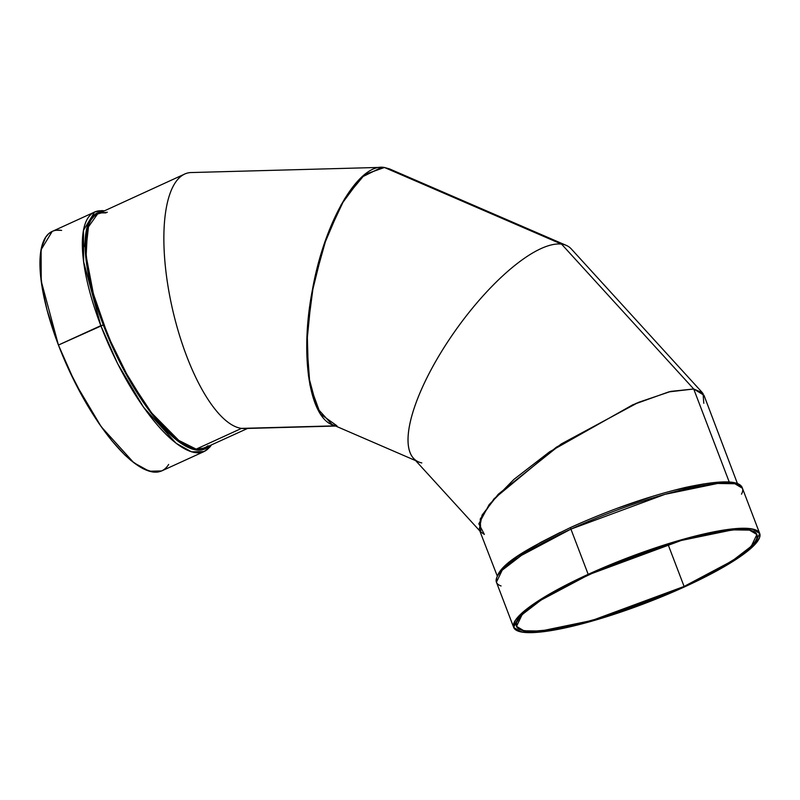 <?xml version="1.0" encoding="UTF-8"?>
<svg xmlns="http://www.w3.org/2000/svg" width="800" height="800" viewBox="0 0 800 800"><rect width="100%" height="100%" fill="white"/><g stroke="black" fill="none" stroke-linecap="round" stroke-linejoin="round"><path stroke-width="1.2" d="M513.69 627.42L519.47 615.39L538.76 600.57L588.18 574.33L682.25 539.55L734.83 528.68L752.12 528.94L759.7 533.48L753.92 545.52L734.63 560.33L685.21 586.58L591.14 621.35L538.56 632.22L521.27 631.97L513.69 627.42L496.43 582.21L502.21 570.18L521.5 555.36L570.92 529.12A2.01 0.65 -114.6 0 1 570.82 527.39A2.01 0.65 -114.6 0 1 570.96 527.36L582.13 522.39M104.51 210.82L101.81 210.6L94.59 212.06L83.5 230.3L83.64 261.8L100.83 325.67L103.3 324.97L92.32 291.25L85.48 253.47L89.03 221.9L96.36 213.49L107.34 212.26M184.75 174.03A131.01 46 76.8 0 0 172.07 307.28A131.01 46 76.8 0 0 241.53 428.39L196.18 449.13L191.3 447.97L180.49 442.31L168.51 432.35L155.87 418.51L143.06 401.34L124.54 370.69L113.38 348.17L99.49 313.51L92.62 291.01L88 270.04L85.82 251.49L85.66 243.27L87.23 229.49L88.94 224.04L91.26 219.59L94.15 216.24L97.57 214L87.6 228.05L86.13 255.89L93.37 293.79L108.34 336.67L129.03 378.8L152.67 414.52L176.1 439.06L196.18 449.13C171.47 447.55 127.12 388.06 103.67 325.02C78.92 261.82 80.02 208.06 105.97 212.89L101.53 212.87L97.57 214L184.75 174.03A131.01 46 76.8 0 1 191.26 172.54A131.01 46 76.8 0 0 191.16 172.55A131.01 46 76.8 0 0 170.15 298.12A131.01 46 76.8 0 0 241.53 428.39L335.2 425.84M418.6 461.92A131.36 43.57 -54.3 0 1 447.77 341.74A131.36 43.57 -54.3 0 1 561.55 244.12L384.45 167.49C358.92 162.45 324.32 221.44 312.29 290.53C298.92 359.46 310.72 424.3 336.91 425.79L320.46 414.01L309.91 385.01L306.81 343.04L311.62 294.26L323.63 245.83L341.08 204.85L361.4 177.35L381.62 167.36L384.45 167.49L364.84 174.42L344.63 198.73L326.71 236.97L313.61 283.7L307.22 332.27L308.43 375.77L317.08 408.02L331.93 424.42L415.7 460.66M479.78 530.88L413.57 458.33A131.36 43.57 -54.3 0 1 452.97 334.04A131.36 43.57 -54.3 0 1 561.55 244.12L384.45 167.49L389.44 168.87L566.28 245.38A131.36 43.57 125.7 0 0 561.55 244.12L384.45 167.49M737.49 483.71L703.96 395.23L693.71 388.99L668.73 391.91L632.89 404.74L549.63 451.79L513.94 479.38L489.18 504.57L478.84 523.82L484.37 534.41L480.77 531.97L480.23 519.01L494.11 498.72L556.29 447.24L636.17 403.33L670.01 391.58L693.71 388.99L561.55 244.12A131.36 43.57 125.7 0 1 571.32 248.97L702.42 392.72L693.71 388.99L729.51 482.74L693.71 388.99L561.55 244.12A131.36 43.57 -54.3 0 0 445.14 345.81A131.36 43.57 -54.3 0 0 421.84 462.93M684.1 586.44A128.66 23.82 -20.9 0 1 525.92 631.11A128.66 23.82 -20.9 0 1 589.29 574.47A128.66 23.82 -20.9 0 1 747.48 529.8A128.66 23.82 -20.9 0 1 684.1 586.44L668.04 544.39L684.1 586.44L592.18 620.42L540.8 631.04L523.91 630.79L516.5 626.35L522.15 614.59L541 600.11L589.29 574.47L681.21 540.49L732.59 529.87L749.49 530.12L756.89 534.55L751.24 546.31L732.39 560.79L684.1 586.44L661.58 596.21L626.28 609.61L603.06 617.22L570.92 625.9L552.49 629.54L531.1 631.45L521.8 630.28L518.8 628.97L516.93 627.19L516.21 624.96L516.65 622.3L520.99 615.81L529.77 607.96L542.67 599.05L568.59 584.46L600.38 569.53L623.49 560.02L647.11 551.29L681.51 540.4L712.05 532.96L736.1 529.6L747.48 529.8L751.59 530.63L756.47 533.72L757.18 535.95L756.74 538.6L755.14 541.66L748.55 548.87L737.66 557.29L714.22 571.48L684.1 586.44L668.04 544.39M588.18 574.33A131.67 24.37 -20.9 0 1 750.06 528.61A131.67 24.37 -20.9 0 1 685.21 586.58A131.67 24.37 -20.9 0 1 523.33 632.29A131.67 24.37 -20.9 0 1 588.18 574.33L570.92 529.12A2.01 0.65 -114.6 0 1 570.82 527.38A2.01 0.65 -114.6 0 1 570.96 527.36A2.01 0.65 -114.6 0 0 570.92 529.12A131.67 24.37 -20.9 0 0 496.43 582.21C494.91 565.6 526.6 549.04 570.82 527.38C610.74 509.4 648.98 496.08 685.56 487.42C721.25 479.78 740.21 480.06 742.44 488.27L734.86 483.73L717.57 483.47L664.99 494.34L570.92 529.12L588.18 574.33L557.36 589.64L533.38 604.16L518.29 616.64L515.48 620.15L513.39 626L514.13 628.28L516.04 630.1L523.33 632.29L528.63 632.64L542.29 631.84L569.39 626.96L602.28 618.08L638.13 605.95L662.16 596.58L696.09 581.47L724.9 566.28L740.02 556.75L755.11 544.27L759.55 537.62L760 534.9L759.27 532.62L757.35 530.81L754.27 529.46L744.76 528.26L731.1 529.07L704.01 533.95L671.12 542.83L647.35 550.61L611.23 564.33L588.18 574.33L570.92 529.12A131.67 24.37 159.1 0 1 742.44 488.27A131.67 24.37 159.1 0 1 741.48 494.18A131.67 24.37 159.1 0 0 694.55 487.04A131.67 24.37 159.1 0 0 570.92 529.12A131.67 24.37 -20.9 0 0 501.08 585.98M52.21 231.44L48.69 233.73L45.73 237.17L41.61 247.28L40 261.38L40.16 269.77L42.4 288.8L47.12 310.24L58.43 345.06L41.24 281.18L41.1 249.69L52.19 231.44L94.59 212.06A131.67 42.39 65.4 0 0 100.83 325.67L103.3 324.97L95.35 301.87L87.52 269.58L86.1 259.86L85.15 242.57L86.74 228.68L90.8 218.73L93.71 215.35L97.17 213.08L102.26 211.85A129.66 41.74 -114.6 0 0 103.3 324.97L118.55 359.79L130.37 381.8L142.98 401.86L162.33 426.63L168.64 433.14L180.7 443.16L191.63 448.88L196.53 450.04L200.99 450.06L204.98 448.93L209.26 445.89L198.07 450.18L182.94 444.62L148.87 410.15L120.99 364.62L103.3 324.97L58.43 345.06L68.37 368.76L85.92 402.77L98.73 423.14L111.85 440.74L124.78 454.91L131.02 460.52L142.75 468.55L153.1 472.07L157.63 472.09L161.68 470.94L149.22 471.23L133.77 462.71L101.18 426.67L75.16 382.9L58.43 345.06L100.83 325.67L117.56 363.51L143.58 407.28L176.17 443.33L191.62 451.85L204.1 451.54A131.67 42.39 -114.6 0 1 100.83 325.67A131.67 42.39 65.4 0 1 104.02 211.04M616.65 562.73L639.83 553.88L616.65 562.73A128.66 23.82 159.1 0 0 639.83 553.88M246.93 428.24A131.01 46 -103.2 0 1 241.53 428.39L196.18 449.13L200.63 449.14L204.6 448.01L208.04 445.74M168.15 465.21L168.64 464.45A131.67 42.39 65.4 0 1 58.43 345.06L100.83 325.67A131.67 42.39 -114.6 0 0 211.03 445.08M60.78 230.31L56.25 230.29M191.26 172.54A131.01 46 76.8 0 0 170.12 297.99A131.01 46 76.8 0 0 241.53 428.39A131.01 46 -103.2 0 0 244.37 428.52A131.01 46 -103.2 0 1 244.27 428.53A131.01 46 -103.2 0 1 241.53 428.39L196.18 449.13L204.56 448.03L247.61 428.43M497.75 575.57L502.12 569.03L516.98 556.74L540.61 542.44L560.24 532.4M617.31 508.29L652.62 496.35M674.72 490.11L703.59 483.93M725.15 482L734.51 483.19M497.07 575.53L479.25 529.51L482.08 515.1L498.22 494.28L561.2 443.99L638.51 402.35L670.93 391.36L693.71 388.99L561.55 244.12M85.53 236.12L84.62 246.54M703.8 403.28L703.04 393.49L693.71 388.99L729.51 482.74M61.63 230.43A131.67 42.39 65.4 0 0 58.43 345.06M209.26 445.89A129.66 41.74 -114.6 0 1 103.3 324.97M191.16 172.55L381.62 167.36M211.51 444.86L209.93 447.01L204.1 451.54L161.7 470.93M759.7 533.48L742.44 488.27M244.27 428.53L335.67 426.04"/></g></svg>
